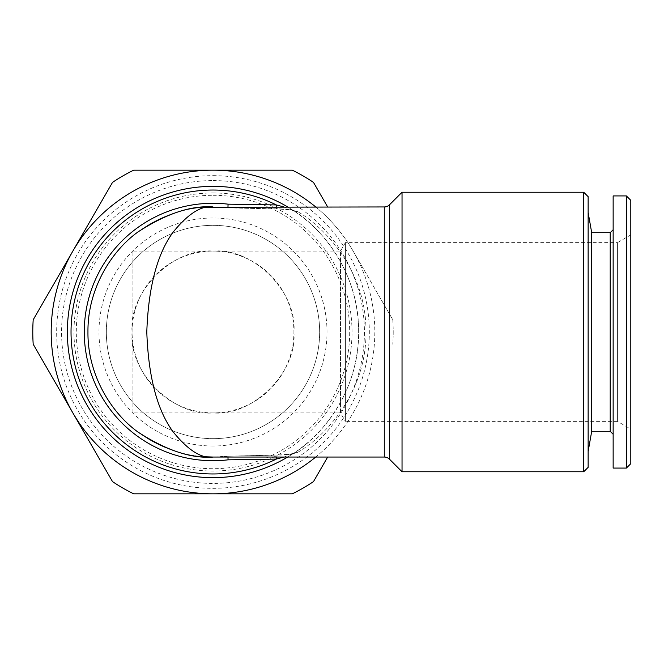 <?xml version="1.0" encoding="UTF-8"?>
<svg xmlns="http://www.w3.org/2000/svg" width="664" height="664" viewBox="0 0 664 664"><rect width="100%" height="100%" fill="white"/><g stroke="black" fill="none" stroke-linecap="round" stroke-linejoin="round"><path stroke-width="0.5" stroke-dasharray="3.32 2.49" d="M132.086 332C128.467 372.031 172.964 416.527 212.995 412.908L340.516 412.908L340.516 251.092L340.516 412.908L345.396 421.374L345.396 242.626L345.396 421.374L617.42 421.374L617.42 242.626L345.396 242.626L340.516 251.092L212.995 251.092C172.964 247.473 128.467 291.969 132.086 332L132.086 412.908L212.995 412.908C253.034 416.527 297.53 372.031 293.911 332C297.53 291.969 253.034 247.473 212.995 251.092A80.908 80.908 0 0 1 293.911 332A80.908 80.908 0 0 1 212.995 412.908A80.908 80.908 0 0 1 132.086 332A80.908 80.908 0 0 1 212.995 251.092L132.086 251.092L132.086 332M132.086 412.908L132.086 251.092M212.995 186.36A145.64 145.64 0 0 1 358.643 332A145.64 145.64 0 0 1 212.995 477.64A145.64 145.64 0 0 1 67.355 332A145.64 145.64 0 0 1 212.995 186.36M227.976 206.952L228.026 207.857L277.934 208.878C286.408 208.986 292.982 209.899 297.646 211.633A7.354 6.557 123.6 0 1 293.579 210.679C316.994 224.615 359.224 268.804 358.643 332.191C359.05 395.412 316.96 439.369 293.579 453.321A145.64 145.64 0 0 1 287.661 457.048A145.64 145.64 0 0 0 293.579 453.321A7.354 6.557 56.4 0 1 297.646 452.367C293.007 454.093 286.433 455.014 277.934 455.122A7.354 1.685 87.6 0 0 277.627 455.014L227.578 456.193L277.934 455.122M277.934 208.878A7.354 1.685 92.4 0 1 277.627 208.986L228.026 207.857A125.048 125.048 0 0 0 87.955 332A125.048 125.048 0 0 0 212.995 457.048L227.578 456.193M283.935 457.048L293.853 453.155C292.558 453.139 296.434 453.894 277.627 455.014A7.354 1.685 87.6 0 0 276.556 457.048M212.995 192.975A139.025 139.025 0 0 1 352.02 332A139.025 139.025 0 0 1 212.995 471.025A139.025 139.025 0 0 1 73.978 332A139.025 139.025 0 0 1 212.995 192.975M212.995 195.291A136.709 136.709 0 0 1 349.704 332A136.709 136.709 0 0 1 212.995 468.709A136.709 136.709 0 0 1 76.294 332A136.709 136.709 0 0 1 212.995 195.291M212.995 180.583A151.417 151.417 0 0 1 364.42 332A151.417 151.417 0 0 1 212.995 483.417A151.417 151.417 0 0 1 61.578 332A151.417 151.417 0 0 1 212.995 180.583M212.995 175.669A156.331 156.331 0 0 1 369.325 332A156.331 156.331 0 0 1 212.995 488.33A156.331 156.331 0 0 1 56.672 332A156.331 156.331 0 0 1 212.995 175.669M212.995 438.655A106.655 106.655 0 0 1 106.34 332A106.655 106.655 0 0 1 212.995 225.345A106.655 106.655 0 0 1 319.658 332A106.655 106.655 0 0 1 212.995 438.655A106.655 106.655 0 0 1 106.34 332A106.655 106.655 0 0 1 212.995 225.345A106.655 106.655 0 0 1 319.658 332A106.655 106.655 0 0 1 212.995 438.655M212.995 446.009A114.009 114.009 0 0 1 98.986 332A114.009 114.009 0 0 1 212.995 217.991A114.009 114.009 0 0 1 327.012 332A114.009 114.009 0 0 1 212.995 446.009M591.707 232.699L591.707 431.301M588.138 212.472L588.138 451.528L588.138 212.472M610.208 232.699L610.208 431.301M613.146 229.752L613.146 434.248L613.146 229.752M626.384 195.922L626.384 468.079M613.146 195.922L613.146 468.079M630.8 200.337L630.8 463.663M630.8 234.907L617.42 242.626L617.42 421.374L630.8 429.093L630.8 234.907L630.8 429.093M588.138 196.652L588.138 467.348M327.659 206.952L313.491 182.401A180.21 180.21 0 0 0 292.309 170.175L133.688 170.175A180.21 180.21 0 0 0 112.507 182.401L33.2 319.774A180.21 180.21 0 0 0 33.2 344.226L112.507 481.599A180.21 180.21 0 0 0 133.688 493.825L292.309 493.825A180.21 180.21 0 0 0 313.491 481.599L327.659 457.048M315.715 206.952A161.825 161.825 0 0 1 353.14 251.092L392.797 319.774L353.14 251.092A161.825 161.825 0 0 1 212.995 493.825A161.825 161.825 0 0 1 72.857 251.092A161.825 161.825 0 0 1 353.14 251.092A161.825 161.825 0 0 1 315.715 457.048M392.797 319.774A180.21 180.21 0 0 1 392.797 344.226A180.21 180.21 0 0 0 392.797 319.774M583.722 192.245L583.722 471.755M402.035 471.755L402.035 192.245M227.578 207.807L212.995 206.952A125.048 125.048 0 0 0 87.955 332A125.048 125.048 0 0 0 228.026 456.143L227.976 457.048M283.935 206.952L293.579 210.679A145.64 145.64 0 0 0 287.661 206.952A145.64 145.64 0 0 1 293.579 210.679L293.853 210.845C292.749 210.886 296.094 210.065 277.627 208.986A7.354 1.685 92.4 0 1 276.556 206.952M297.646 452.367C322.895 438.082 366.428 394.374 365.997 332.191C366.611 269.841 322.928 225.909 297.646 211.633M212.995 457.048A125.048 125.048 0 0 0 228.026 456.143M389.486 459.197L389.486 204.802M384.282 206.952L384.282 457.048"/><path stroke-width="1" d="M389.486 459.197L402.035 471.755L402.035 192.245L389.486 204.802L389.486 459.197A7.354 7.354 0 0 0 384.282 457.048L384.282 206.952A7.354 7.354 0 0 0 389.486 204.802M203.815 456.707L212.995 457.048C191.265 458.716 166.257 450.375 137.971 432.04C111.12 412.85 87.457 374.446 87.955 332C87.457 289.554 111.12 251.15 137.971 231.96C166.257 213.625 191.265 205.284 212.995 206.952C201.491 205.284 188.252 213.625 173.279 231.96C157.21 253.681 148.387 287.022 146.794 332C148.387 376.978 157.21 410.319 173.279 432.04C188.252 450.375 201.491 458.716 212.995 457.048L384.282 457.048M203.815 207.292L384.282 206.952M227.976 206.952L228.059 204.163L276.29 204.927A141.963 141.963 0 0 0 71.031 332A141.963 141.963 0 0 0 276.29 459.073L228.059 459.837L227.976 457.048M212.995 477.64A145.64 145.64 0 0 0 287.661 457.048A145.64 145.64 0 0 1 67.355 332A145.64 145.64 0 0 1 287.661 206.952A145.64 145.64 0 0 0 212.995 186.36M276.556 457.048A7.354 1.685 87.6 0 0 276.29 459.073L283.935 457.048M583.722 192.245L588.138 196.652L588.138 467.348L583.722 471.755L583.722 192.245L402.035 192.245M583.722 471.755L402.035 471.755M613.146 434.248L610.208 431.301L591.707 431.301L588.138 451.528M610.208 431.301L610.208 232.699L591.707 232.699L588.138 212.472M610.208 232.699L613.146 229.752M626.384 468.079L613.146 468.079L613.146 195.922L626.384 195.922L630.8 200.337L630.8 463.663L626.384 468.079L626.384 195.922M591.707 431.301L591.707 232.699M327.659 457.048L313.491 481.599A180.21 180.21 0 0 1 292.309 493.825L133.688 493.825A180.21 180.21 0 0 1 112.507 481.599L33.2 344.226A180.21 180.21 0 0 1 33.2 319.774L112.507 182.401A180.21 180.21 0 0 1 133.688 170.175L292.309 170.175A180.21 180.21 0 0 1 313.491 182.401L327.659 206.952M315.715 457.048A161.825 161.825 0 0 1 72.857 251.092A161.825 161.825 0 0 1 315.715 206.952M276.556 206.952A7.354 1.685 92.4 0 1 276.29 204.927L283.935 206.952M228.059 459.837A128.725 128.725 0 0 1 84.278 332A128.725 128.725 0 0 1 228.059 204.163"/></g></svg>
